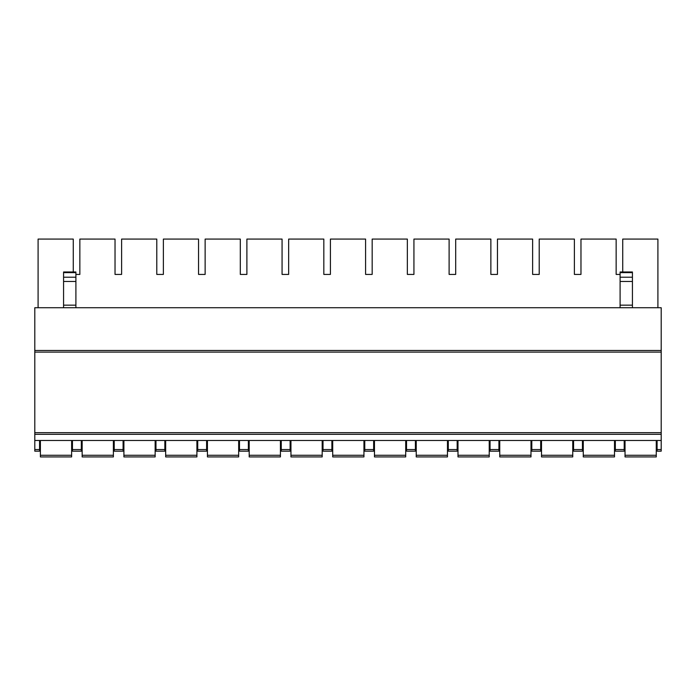 <?xml version="1.0" encoding="UTF-8"?>
<svg xmlns="http://www.w3.org/2000/svg" width="696" height="696" viewBox="0 0 696 696"><rect width="100%" height="100%" fill="white"/><g stroke="black" fill="none" stroke-linecap="round" stroke-linejoin="round"><path stroke-width="1.04" d="M34.8 350.462L661.2 350.462L661.2 307.719L34.8 307.719L34.8 451.165L39.568 451.165L39.568 440.481M34.8 440.481L661.2 440.481L661.2 451.165L657.094 451.165L657.094 449.546L661.2 449.546M657.094 440.481L657.094 449.546M615.334 440.481L615.334 451.165L624.208 451.165L624.208 440.481M573.574 440.481L573.574 451.165L582.448 451.165L582.448 440.481M531.814 440.481L531.814 451.165L540.688 451.165L540.688 440.481M490.054 440.481L490.054 451.165L498.928 451.165L498.928 440.481M448.294 440.481L448.294 451.165L457.168 451.165L457.168 440.481M406.534 440.481L406.534 451.165L415.408 451.165L415.408 440.481M364.774 440.481L364.774 451.165L373.648 451.165L373.648 440.481M323.014 440.481L323.014 451.165L331.888 451.165L331.888 440.481M281.254 440.481L281.254 451.165L290.128 451.165L290.128 440.481M239.494 440.481L239.494 451.165L248.368 451.165L248.368 440.481M197.734 440.481L197.734 451.165L206.608 451.165L206.608 440.481M155.974 440.481L155.974 451.165L164.848 451.165L164.848 440.481M114.214 440.481L114.214 451.165L123.088 451.165L123.088 440.481M72.454 440.481L72.454 451.165L81.328 451.165L81.328 440.481M661.2 350.462L661.2 440.481M34.8 434.313L661.2 434.313M34.8 432.668L661.2 432.668M34.8 352.106L661.2 352.106M656.267 440.481L656.267 456.924L625.034 456.924L625.034 440.481M656.267 456.924L625.034 456.924M614.507 440.481L614.507 456.924L583.274 456.924L583.274 440.481M614.507 456.924L583.274 456.924M572.747 440.481L572.747 456.924L541.514 456.924L541.514 440.481M572.747 456.924L541.514 456.924M530.987 440.481L530.987 456.924L499.754 456.924L499.754 440.481M530.987 456.924L499.754 456.924M489.227 440.481L489.227 456.924L457.994 456.924L457.994 440.481M489.227 456.924L457.994 456.924M447.467 440.481L447.467 456.924L416.234 456.924L416.234 440.481M447.467 456.924L416.234 456.924M405.707 440.481L405.707 456.924L374.474 456.924L374.474 440.481M405.707 456.924L374.474 456.924M363.947 440.481L363.947 456.924L332.714 456.924L332.714 440.481M363.947 456.924L332.714 456.924M322.187 440.481L322.187 456.924L290.954 456.924L290.954 440.481M322.187 456.924L290.954 456.924M280.427 440.481L280.427 456.924L249.194 456.924L249.194 440.481M280.427 456.924L249.194 456.924M238.667 440.481L238.667 456.924L207.434 456.924L207.434 440.481M238.667 456.924L207.434 456.924M196.907 440.481L196.907 456.924L165.674 456.924L165.674 440.481M196.907 456.924L165.674 456.924M155.147 440.481L155.147 456.924L123.914 456.924L123.914 440.481M155.147 456.924L123.914 456.924M113.387 440.481L113.387 456.924L82.154 456.924L82.154 440.481M113.387 456.924L82.154 456.924M71.627 440.481L71.627 456.924L40.394 456.924L40.394 440.481M71.627 456.924L40.394 456.924M38.089 307.719L38.089 239.076L73.271 239.076L73.271 271.988M79.849 274.424L75.899 274.424L79.849 274.424L79.849 239.076L115.031 239.076L115.031 274.424L121.609 274.424L121.609 239.076L156.791 239.076L156.791 274.424L163.369 274.424L163.369 239.076L198.551 239.076L198.551 274.424L205.129 274.424L205.129 239.076L240.311 239.076L240.311 274.424L246.889 274.424L246.889 239.076L282.071 239.076L282.071 274.424L288.649 274.424L288.649 239.076L323.831 239.076L323.831 274.424L330.409 274.424L330.409 239.076L365.591 239.076L365.591 274.424L372.169 274.424L372.169 239.076L407.351 239.076L407.351 274.424L413.929 274.424L413.929 239.076L449.111 239.076L449.111 274.424L455.689 274.424L455.689 239.076L490.871 239.076L490.871 274.424L497.449 274.424L497.449 239.076L532.631 239.076L532.631 274.424L539.209 274.424L539.209 239.076L574.391 239.076L574.391 274.424L580.969 274.424L580.969 239.076L616.151 239.076L616.151 274.424L620.101 274.424L616.151 274.424M657.911 307.719L657.911 239.076L622.729 239.076L622.729 271.988M115.031 274.424L121.609 274.424M156.791 274.424L163.369 274.424M198.551 274.424L205.129 274.424M240.311 274.424L246.889 274.424M282.071 274.424L288.649 274.424M323.831 274.424L330.409 274.424M365.591 274.424L372.169 274.424M407.351 274.424L413.929 274.424M449.111 274.424L455.689 274.424M490.871 274.424L497.449 274.424M532.631 274.424L539.209 274.424M574.391 274.424L580.969 274.424M632.429 272.632L620.101 272.632L620.101 271.988L632.429 271.988L632.429 307.719M620.101 272.632L620.101 307.719M63.571 307.719L63.571 271.988L75.899 271.988L75.899 307.719M615.334 449.546L624.208 449.546M573.574 449.546L582.448 449.546M531.814 449.546L540.688 449.546M490.054 449.546L498.928 449.546M448.294 449.546L457.168 449.546M406.534 449.546L415.408 449.546M364.774 449.546L373.648 449.546M323.014 449.546L331.888 449.546M281.254 449.546L290.128 449.546M239.494 449.546L248.368 449.546M197.734 449.546L206.608 449.546M155.974 449.546L164.848 449.546M114.214 449.546L123.088 449.546M72.454 449.546L81.328 449.546M34.8 449.546L39.568 449.546M656.267 455.28L625.034 455.28M614.507 455.28L583.274 455.28M572.747 455.28L541.514 455.28M530.987 455.28L499.754 455.28M489.227 455.28L457.994 455.28M447.467 455.28L416.234 455.28M405.707 455.28L374.474 455.28M363.947 455.28L332.714 455.28M322.187 455.28L290.954 455.28M280.427 455.28L249.194 455.28M238.667 455.28L207.434 455.28M196.907 455.28L165.674 455.28M155.147 455.28L123.914 455.28M113.387 455.28L82.154 455.28M71.627 455.28L40.394 455.28M632.429 305.161L620.101 305.161M632.429 277.208L620.101 277.208M632.429 281.462L620.101 281.462M63.571 305.161L75.899 305.161M63.571 281.462L75.899 281.462M63.571 277.208L75.899 277.208M63.571 272.632L75.899 272.632"/></g></svg>
